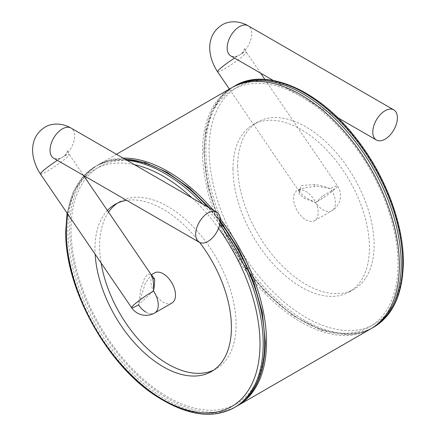 <?xml version="1.0" encoding="UTF-8"?>
<svg xmlns="http://www.w3.org/2000/svg" width="436" height="436" viewBox="0 0 436 436"><rect width="100%" height="100%" fill="white"/><g stroke="black" fill="none" stroke-linecap="round" stroke-linejoin="round"><path stroke-width="0.33" stroke-dasharray="2.18 1.64" d="M237.664 166.23A96.476 55.699 60 0 1 257.643 122.064A96.476 55.699 60 0 1 331.987 147.913A96.476 55.699 60 0 1 374.099 244.999A96.476 55.699 60 0 1 354.119 289.161A96.476 55.699 60 0 1 279.776 263.317A96.476 55.699 60 0 1 237.664 166.23M232.988 168.928A96.476 55.699 60 0 1 252.973 124.761A96.476 55.699 60 0 1 327.311 150.611A96.476 55.699 60 0 1 369.423 247.697A96.476 55.699 60 0 1 349.443 291.858A96.476 55.699 60 0 1 275.1 266.015A96.476 55.699 60 0 1 232.988 168.928M107.398 210.463A96.476 55.699 -120 0 0 94.983 248.607A96.476 55.699 -120 0 0 95.152 254.264M199.661 242.471A96.476 55.699 -120 0 0 126.707 200.369M108.548 212.152A96.476 55.699 -120 0 0 99.653 245.909A96.476 55.699 -120 0 0 101.125 263.028M213.716 370.093A96.476 55.699 -120 0 0 216.109 368.84A96.476 55.699 -120 0 0 236.089 324.678A96.476 55.699 -120 0 0 193.976 227.587A96.476 55.699 -120 0 0 119.638 201.743A96.476 55.699 -120 0 0 117.355 203.192M123.11 158.121A139.16 80.344 -120 0 0 98.536 164.634A139.16 80.344 -120 0 0 69.716 228.339A139.16 80.344 -120 0 0 129.863 367.75A139.16 80.344 -120 0 0 236.775 406.183M220.218 218.839A139.16 80.344 -120 0 0 213.122 210.087M370.54 328.973A139.16 80.344 60 0 1 263.306 291.689A139.16 80.344 60 0 1 202.56 151.641A139.16 80.344 60 0 1 231.38 87.936M145.978 312.138A17.396 10.044 60 0 0 154.676 312.999A17.396 10.044 60 0 1 138.474 304.851L145.362 283.171L151.308 274.865M153.483 291.014L138.474 304.851L140.926 288.463L144.474 278.424L147.924 273.955L151.303 274.865M171.898 303.053A17.396 10.044 60 0 1 163.2 302.192A17.396 10.044 60 0 1 151.837 286.866A17.396 10.044 60 0 1 154.502 272.925M323.103 195.671L335.404 188.57A17.396 1.858 -34.4 0 1 315.615 202.62L323.103 195.671L315.593 202.587A17.396 1.826 145.7 0 0 335.404 188.57A17.396 1.826 145.7 0 0 337.475 185.872A17.396 1.826 145.7 0 0 330.608 188.75C324.308 186.434 319.027 185.044 314.765 184.581L301.091 185.54L299.685 192.205L305.096 197.203L315.593 202.587A17.396 10.044 -120 0 0 315.615 202.62A17.396 10.044 -120 0 0 323.103 209.874A17.396 10.044 -120 0 0 331.801 210.735A17.396 10.044 -120 0 0 330.608 188.75C324.215 187.224 318.858 186.445 314.547 186.406L300.497 188.635L299.047 194.194L304.426 198.407L315.593 202.587M305.881 219.815A17.396 10.044 -120 0 0 314.579 220.676A17.396 10.044 -120 0 0 317.245 206.74A17.396 10.044 -120 0 0 305.881 191.409A17.396 10.044 -120 0 0 297.183 190.548A17.396 10.044 -120 0 0 294.518 204.489A17.396 10.044 -120 0 0 305.881 219.815M138.474 304.851A17.396 1.826 -34.3 0 1 131.607 307.729M372.388 327.905A139.16 80.344 60 0 1 265.148 290.621A139.16 80.344 60 0 1 204.402 150.578A139.16 80.344 60 0 1 233.227 86.873M373.865 327.055A139.16 80.344 60 0 1 266.625 289.771A139.16 80.344 60 0 1 205.879 149.722A139.16 80.344 60 0 1 234.704 86.017M209.078 149.722A136.899 79.041 60 0 1 305.881 93.833A136.899 79.041 60 0 1 402.684 261.502A136.899 79.041 60 0 1 305.881 317.392A136.899 79.041 60 0 1 209.078 149.722M204.402 152.426A136.899 79.041 60 0 1 301.205 96.53A136.899 79.041 60 0 1 398.008 264.2A136.899 79.041 60 0 1 301.205 320.089A136.899 79.041 60 0 1 204.402 152.426M220.142 222.229A139.16 80.344 -120 0 0 207.492 206.838M125.05 159.244A139.16 80.344 -120 0 0 96.694 165.696A139.16 80.344 -120 0 0 67.869 229.401A139.16 80.344 -120 0 0 128.615 369.45A139.16 80.344 -120 0 0 235.854 406.733M219.744 224.529A139.16 80.344 -120 0 0 202.658 204.043M126.941 160.328A139.16 80.344 -120 0 0 95.217 166.552A139.16 80.344 -120 0 0 66.397 230.257A139.16 80.344 -120 0 0 127.138 370.3A139.16 80.344 -120 0 0 234.377 407.584M218.572 228.279A136.899 79.041 -120 0 0 191.976 197.879M134.424 164.65A136.899 79.041 -120 0 0 85.423 176.536M84.737 177.223A136.899 79.041 -120 0 0 67.771 214.103M264.674 341.181A136.899 79.041 -120 0 0 167.871 173.512A136.899 79.041 -120 0 0 71.068 229.401A136.899 79.041 -120 0 0 167.871 397.071A136.899 79.041 -120 0 0 264.674 341.181M40.455 174.04A17.396 1.826 145.7 0 0 47.322 171.157A17.396 1.826 145.7 0 0 62.326 161.097A17.396 1.826 145.7 0 0 69.204 154.442A17.396 1.826 145.7 0 0 62.337 157.32A17.396 1.826 145.7 0 0 57.394 160.35M83.516 175.43L69.204 154.442C67.989 152.382 67.4 150.97 67.433 150.202L67.313 151.074C66.757 153.434 65.1 155.516 62.337 157.32A17.396 10.044 -60 0 1 53.639 158.181C53.012 158.039 56.811 160.154 62.337 157.32A17.396 10.044 -60 0 0 73.7 141.994A17.396 10.044 -60 0 0 71.035 128.053M217.58 71.776A17.396 1.826 145.7 0 0 224.447 68.899A17.396 1.826 145.7 0 0 239.451 58.833A17.396 1.826 145.7 0 0 246.329 52.178A17.396 1.826 145.7 0 0 239.462 55.061A17.396 1.826 145.7 0 0 234.514 58.092M314.765 184.581L314.547 186.406M260.635 73.172L246.329 52.178C245.114 50.118 244.525 48.707 244.552 47.944L244.433 48.816C243.882 51.176 242.225 53.257 239.462 55.061A17.396 10.044 -60 0 1 230.764 55.922C230.132 55.781 233.936 57.89 239.462 55.061A17.396 10.044 -60 0 0 250.825 39.731A17.396 10.044 -60 0 0 248.155 25.795M252.973 124.761L257.643 122.064M349.443 291.858L354.119 289.161M371.45 328.433L360.632 332.761L348.587 334.57L321.648 330.297L292.85 315.577L264.766 291.504L239.882 260.156L220.387 224.257L207.988 186.946L203.743 151.499L205.661 130.244L211.297 112.085L220.316 97.675L232.301 87.418M124.642 159.004L109.785 160.497L96.694 165.696L83.848 175.626M83.734 175.752L73.188 191.982L67.095 213.106M216.109 368.84L211.433 371.537M119.638 201.743L114.962 204.44M220.256 220.823L209.989 208.277M116.466 154.284L98.536 164.634M314.579 220.676L331.801 210.735A17.396 17.396 0 0 0 337.475 185.872L264.897 79.423M229.385 89.091L299.685 192.205C298.491 188.505 298.556 191.055 300.497 188.635L297.183 190.548M337.508 117.551L273.225 80.437"/><path stroke-width="0.65" d="M95.152 254.264A96.476 55.699 -120 0 0 139.335 348.004A96.476 55.699 -120 0 0 211.433 371.537A96.476 55.699 -120 0 0 231.418 327.376A96.476 55.699 -120 0 0 199.661 242.471M126.707 200.369A96.476 55.699 -120 0 0 114.962 204.44A96.476 55.699 -120 0 0 107.398 210.463M101.125 263.028A96.476 55.699 -120 0 0 146.872 348.113A96.476 55.699 -120 0 0 213.716 370.093M117.355 203.192A96.476 55.699 -120 0 0 108.548 212.152M236.775 406.183A139.16 80.344 -120 0 0 237.696 405.665A139.16 80.344 -120 0 0 266.521 341.96A139.16 80.344 -120 0 0 220.218 218.839M213.122 210.087A139.16 80.344 -120 0 0 123.11 158.121M116.466 154.284L231.38 87.936A139.16 80.344 60 0 1 338.619 125.219A139.16 80.344 60 0 1 399.365 265.268A139.16 80.344 60 0 1 370.54 328.973L237.696 405.665M151.385 274.735L154.535 278.789C154.824 281.498 154.469 285.575 153.483 291.014A17.396 10.044 60 0 1 154.676 312.999L171.898 303.053A17.396 10.044 60 0 0 174.564 289.117A17.396 10.044 60 0 0 163.2 273.786A17.396 10.044 60 0 0 154.502 272.925L151.368 274.735M151.308 274.865L152.649 278.173C153.434 281.046 153.712 285.329 153.483 291.014A17.396 1.826 145.7 0 0 138.479 301.074A17.396 1.826 145.7 0 0 131.607 307.729A17.396 1.826 145.7 0 0 138.474 304.851A17.396 10.044 60 0 0 145.978 312.138M207.972 241.402A17.396 10.044 -60 0 1 199.274 242.263A17.396 10.044 -60 0 1 196.609 228.328A17.396 10.044 -60 0 1 207.972 212.997A17.396 10.044 -60 0 1 216.67 212.136A17.396 10.044 -60 0 1 219.335 226.077A17.396 10.044 -60 0 1 207.972 241.402M385.097 139.144A17.396 10.044 -60 0 1 376.399 140.005A17.396 10.044 -60 0 1 373.728 126.064A17.396 10.044 -60 0 1 385.097 110.733A17.396 10.044 -60 0 1 393.79 109.872A17.396 10.044 -60 0 1 396.46 123.813A17.396 10.044 -60 0 1 385.097 139.144M131.607 307.729A17.396 1.826 -34.3 0 1 138.479 301.074A17.396 1.826 -34.3 0 1 153.483 291.014A17.396 10.044 60 0 1 154.676 312.999A17.396 17.396 0 0 1 131.607 307.729L40.455 174.04A17.396 1.826 145.7 0 1 57.394 160.35M234.704 86.017C264.772 66.981 318.275 88.797 356.316 138.621C385.179 175.125 403.654 223.864 403.349 262.423C402.75 294.153 392.923 315.697 373.865 327.055A139.16 80.344 60 0 0 402.684 263.349A139.16 80.344 60 0 0 341.938 123.301A139.16 80.344 60 0 0 234.704 86.017L233.227 86.873A139.16 80.344 60 0 1 340.462 124.151A139.16 80.344 60 0 1 401.207 264.2A139.16 80.344 60 0 1 372.388 327.905L371.45 328.433M220.256 220.823L239.042 249.752L253.354 280.909L262.303 312.35L265.339 342.102C264.739 373.832 254.913 395.376 235.854 406.733A139.16 80.344 -120 0 0 264.674 343.028A139.16 80.344 -120 0 0 220.142 222.229M207.492 206.838A139.16 80.344 -120 0 0 125.05 159.244M235.854 406.733L234.377 407.584A139.16 80.344 -120 0 0 263.197 343.879A139.16 80.344 -120 0 0 219.744 224.529M202.658 204.043A139.16 80.344 -120 0 0 126.941 160.328M67.771 214.103A136.899 79.041 -120 0 0 66.397 232.099A136.899 79.041 -120 0 0 163.2 399.768A136.899 79.041 -120 0 0 260.003 343.879A136.899 79.041 -120 0 0 218.572 228.279M191.976 197.879A136.899 79.041 -120 0 0 134.424 164.65M85.423 176.536A136.899 79.041 -120 0 0 84.737 177.223M152.649 278.173A2.436 1.973 168.6 0 0 154.535 278.789M199.274 242.263L53.639 158.181A17.396 10.044 -60 0 1 50.974 144.245A17.396 10.044 -60 0 1 62.337 128.914A17.396 10.044 -60 0 1 71.035 128.053L216.67 212.136M234.514 58.092A17.396 1.826 145.7 0 0 217.58 71.776L229.385 89.091M273.225 80.437L230.764 55.922A17.396 10.044 -60 0 1 228.093 41.981A17.396 10.044 -60 0 1 239.462 26.656A17.396 10.044 -60 0 1 248.155 25.795L393.79 109.872M232.301 87.418L233.227 86.873M373.865 327.055L372.388 327.905M67.095 213.106L65.732 231.178C64.604 286.883 105.289 362.294 154.001 394.673C185.48 415.399 212.272 419.699 234.377 407.584M209.989 208.277L189.137 187.834L167.201 172.362L145.324 162.617L124.642 159.004M83.516 175.43L151.303 274.865M71.035 128.053C61.045 122.309 50.68 123.475 44.941 127.192C27.751 138.119 30.738 159.391 40.455 174.04M260.635 73.172L264.897 79.423M248.155 25.795C238.17 20.045 227.805 21.217 222.066 24.928C204.876 35.861 207.863 57.127 217.58 71.776M376.399 140.005L337.508 117.551"/></g></svg>
